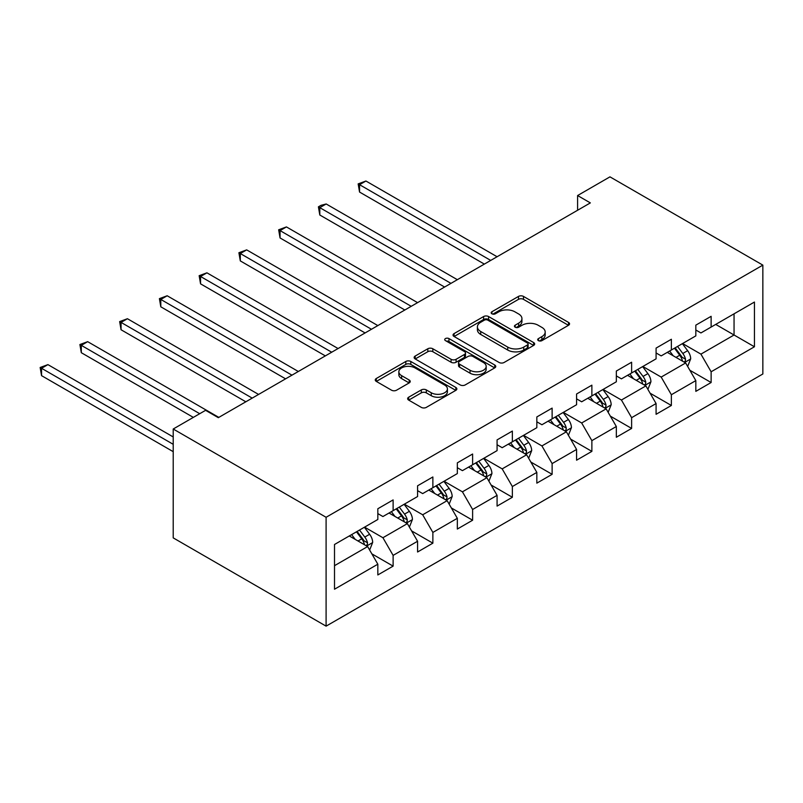 <?xml version="1.0" encoding="UTF-8"?>
<svg xmlns="http://www.w3.org/2000/svg" width="803" height="803" viewBox="0 0 803 803"><rect width="100%" height="100%" fill="white"/><g stroke="black" fill="none" stroke-linecap="round" stroke-linejoin="round"><path stroke-width="1.2" d="M538.432 340.633A2.479 1.425 0 0 0 541.935 340.633L568.504 325.295A3.533 2.038 0 0 0 569.548 323.85A3.533 2.038 0 0 0 568.504 322.404L523.486 296.417A3.533 2.038 0 0 0 518.487 296.417L491.908 311.755A2.479 1.425 0 0 0 491.185 312.769A2.479 1.425 0 0 0 491.908 313.782A2.479 1.425 0 0 0 495.411 313.782L498.854 311.795A11.322 6.534 0 0 1 514.853 311.795L518.608 313.953A11.322 6.534 0 0 1 521.93 318.58A11.322 6.534 0 0 1 518.608 323.197L515.175 325.185A2.479 1.425 0 0 0 514.442 326.199A2.479 1.425 0 0 0 515.175 327.202A2.479 1.425 0 0 0 518.668 327.202L522.111 325.225A11.322 6.534 0 0 1 538.12 325.225L541.874 327.383A11.322 6.534 0 0 1 545.187 332.01A11.322 6.534 0 0 1 541.874 336.628L538.432 338.615A2.479 1.425 0 0 0 537.709 339.629A2.479 1.425 0 0 0 538.432 340.633L538.432 338.615M408.687 397.204A3.533 2.038 0 0 0 407.653 398.649A3.533 2.038 0 0 0 408.687 400.095L421.314 407.382A3.533 2.038 0 0 0 426.313 407.382L455.833 390.348A3.533 2.038 0 0 0 456.867 388.903A3.533 2.038 0 0 0 455.833 387.458L410.815 361.47A3.533 2.038 0 0 0 405.806 361.47L376.296 378.504A3.533 2.038 0 0 0 375.262 379.949A3.533 2.038 0 0 0 376.296 381.395L391.553 390.198A3.533 2.038 0 0 0 396.552 390.198L409.189 382.911A3.533 2.038 0 0 0 410.223 381.465A3.533 2.038 0 0 0 409.189 380.02L401.62 375.653A9.465 5.46 0 0 1 398.85 371.789A9.465 5.46 0 0 1 404.692 366.74A9.465 5.46 0 0 1 415 367.925L444.641 385.038A9.465 5.46 0 0 1 447.412 388.903A9.465 5.46 0 0 1 441.57 393.952A9.465 5.46 0 0 1 431.261 392.767L426.313 389.917A3.533 2.038 0 0 0 421.314 389.917L408.687 397.204L408.687 400.095M762.85 265.12L609.959 176.851L577.598 195.541L590.346 202.898L218.316 417.68L205.578 410.323L173.217 429.013L326.098 517.283L762.85 265.12L762.85 373.987L326.098 626.149L326.098 517.283M499.105 362.474A3.533 2.038 0 0 0 504.103 362.474L533.614 345.441A3.533 2.038 0 0 0 534.657 343.995A3.533 2.038 0 0 0 533.614 342.55L488.595 316.553A3.533 2.038 0 0 0 483.597 316.553L454.076 333.596A3.533 2.038 0 0 0 453.043 335.042A3.533 2.038 0 0 0 454.076 336.487L499.105 362.474M446.438 341.175A2.479 1.425 0 0 1 448.957 341.526L448.957 338.575L494.728 365.004A3.533 2.038 0 0 1 495.762 366.449A3.533 2.038 0 0 1 494.728 367.894L465.208 384.928A3.533 2.038 0 0 1 460.209 384.928L415.191 358.941L415.191 356.05A3.533 2.038 0 0 0 414.147 357.496A3.533 2.038 0 0 0 415.191 358.941M415.191 356.05L427.818 348.763A3.533 2.038 0 0 1 432.817 348.763L451.075 359.302A3.533 2.038 0 0 0 456.084 359.302L464.455 354.464A3.533 2.038 0 0 0 465.499 353.019A3.533 2.038 0 0 0 464.455 351.573L445.454 340.602A2.479 1.425 0 0 1 444.721 339.589A2.479 1.425 0 0 1 446.257 338.264A2.479 1.425 0 0 1 448.957 338.575M371.839 553.839L393.119 566.125L393.119 555.385L417.58 541.262L417.58 552.002L432.867 543.169L432.867 532.429L457.329 518.306L457.329 529.047L472.616 520.224L472.616 509.483L497.077 495.361L497.077 506.101L512.364 497.268L512.364 486.538L536.836 472.405L536.836 483.145L552.123 474.322L552.123 463.582L576.584 449.459L576.584 460.199L591.871 451.376L591.871 440.636L616.333 426.513L616.333 437.254L631.62 428.421L631.62 417.68L656.081 403.558L656.081 414.298L671.368 405.475L671.368 394.735L695.83 380.612L695.83 391.352L711.127 382.519L711.127 371.779L754.439 346.776L754.439 302.048L734.052 313.822L734.052 335.002L754.439 346.776M393.119 566.125L377.832 574.948L377.832 564.208L334.51 589.221L334.51 544.494L377.832 519.481L377.832 508.751L393.119 499.918L393.119 510.658L417.58 496.535L417.58 485.795L432.867 476.972L432.867 487.712L457.329 473.589L457.329 462.849L472.616 454.016L472.616 464.756L497.077 450.634L497.077 439.893L512.364 431.07L512.364 441.811L536.836 427.688L536.836 416.948L552.123 408.115L552.123 418.855L576.584 404.732L576.584 393.992L591.871 385.169L591.871 395.909L616.333 381.786L616.333 371.046L631.62 362.223L631.62 372.963L656.081 358.841L656.081 348.101L671.368 339.267L671.368 350.008L695.83 335.885L695.83 325.145L711.127 316.322L711.127 327.062L754.439 302.048M389.043 513.017L407.382 523.606L382.921 537.729L364.582 527.139M377.832 513.599L382.921 516.54L393.119 510.658M382.921 537.729L393.119 555.385M407.382 523.606L417.58 541.262M428.792 490.061L447.141 500.66L422.679 514.783L404.331 504.184M417.58 490.653L422.679 493.594L432.867 487.712M422.679 514.783L432.867 532.429M447.141 500.66L457.329 518.306M468.54 467.115L486.889 477.705L462.428 491.827L444.079 481.238M457.329 467.697L462.428 470.648L472.616 464.756M462.428 491.827L472.616 509.483M486.889 477.705L497.077 495.361M508.289 444.159L526.638 454.759L502.176 468.882L483.828 458.282M497.077 444.752L502.176 447.693L512.364 441.811M502.176 468.882L512.364 486.538M526.638 454.759L536.836 472.405M548.037 421.214L566.386 431.803L541.925 445.926L523.576 435.336M536.836 421.806L541.925 424.747L552.123 418.855M541.925 445.926L552.123 463.582M566.386 431.803L576.584 449.459M587.796 398.268L606.145 408.857L581.673 422.98L563.335 412.391M576.584 398.85L581.673 401.791L591.871 395.909M581.673 422.98L591.871 440.636M606.145 408.857L616.333 426.513M627.544 375.312L645.893 385.902L621.432 400.024L603.083 389.435M616.333 375.904L621.432 378.845L631.62 372.963M621.432 400.024L631.62 417.68M645.893 385.902L656.081 403.558M667.293 352.366L685.642 362.956L661.18 377.079L642.832 366.489M656.081 352.949L661.18 355.89L671.368 350.008M661.18 377.079L671.368 394.735M685.642 362.956L695.83 380.612M715.714 324.412L734.052 335.002L700.929 354.133L682.58 343.533M695.83 330.003L700.929 332.944L711.127 327.062M700.929 354.133L711.127 371.779M173.217 429.013L173.217 537.88L326.098 626.149M577.598 195.541L577.598 210.245M334.51 565.683L367.633 546.552L349.285 535.962M367.633 546.552L377.832 564.208M689.847 370.243L711.127 382.519M650.099 393.189L671.368 405.475M610.34 416.135L631.62 428.421M570.592 439.09L591.871 451.376M530.843 462.036L552.123 474.322M491.095 484.992L512.364 497.268M451.346 507.938L472.616 520.224M411.588 530.883L432.867 543.169M539.425 340.984L541.874 339.569A11.322 6.534 0 0 0 545.187 334.951L545.187 332.01M521.93 318.58L521.93 321.521A11.322 6.534 0 0 1 518.608 326.138L516.158 327.554M568.464 325.325L523.486 299.358A3.533 2.038 0 0 0 518.487 299.358L492.901 314.124M533.614 342.55L533.614 345.441L488.595 319.504A3.533 2.038 0 0 0 483.597 319.504L454.127 336.507M527.36 345.009A2.479 1.425 0 0 0 528.093 343.995A2.479 1.425 0 0 0 527.36 342.981L487.843 320.166A2.479 1.425 0 0 0 484.339 320.166L480.716 322.264A11.322 6.534 0 0 0 477.404 326.881A11.322 6.534 0 0 0 480.716 331.498L507.727 347.097A11.322 6.534 0 0 0 523.737 347.097L527.36 345.009L527.36 347.95A2.479 1.425 0 0 0 528.093 346.936L528.093 343.995M477.404 326.881L477.404 329.822A11.322 6.534 0 0 0 480.716 334.449L480.716 331.498M527.36 347.95L523.737 350.038A11.322 6.534 0 0 1 507.727 350.038L480.716 334.449M415.231 358.971L427.818 351.704L427.818 348.763M465.499 353.019L465.499 355.96A3.533 2.038 0 0 1 464.455 357.405L456.084 362.243A3.533 2.038 0 0 1 451.075 362.243L432.817 351.704A3.533 2.038 0 0 0 427.818 351.704M448.957 341.526L494.678 367.925M470.026 370.243A9.465 5.46 0 0 0 480.335 371.428A9.465 5.46 0 0 0 486.176 366.379A9.465 5.46 0 0 0 483.406 362.514L472.967 356.482A3.533 2.038 0 0 0 467.958 356.482L459.587 361.32A3.533 2.038 0 0 0 458.543 362.765A3.533 2.038 0 0 0 459.587 364.211L470.026 370.243L470.026 373.184A9.465 5.46 0 0 0 480.335 374.369A9.465 5.46 0 0 0 486.176 369.32L486.176 366.379M458.543 362.765L458.543 365.706A3.533 2.038 0 0 0 459.587 367.152L459.587 364.211M470.026 373.184L459.587 367.152M447.412 388.903L447.412 391.844A9.465 5.46 0 0 1 441.57 396.893A9.465 5.46 0 0 1 431.261 395.708L426.313 392.858A3.533 2.038 0 0 0 421.314 392.858L408.727 400.125M398.85 371.789L398.85 374.73A9.465 5.46 0 0 0 401.62 378.594L401.62 375.653M409.139 382.941L401.62 378.594M455.783 390.378L410.815 364.411A3.533 2.038 0 0 0 405.806 364.411L376.346 381.425M687.659 366.439L690.69 358.811A9.546 5.511 -120 0 0 687.639 350.68L682.379 343.654M673.215 355.779L669.642 351.011M497.077 256.739L365.927 181.016L359.553 184.7L359.553 192.058L484.339 264.097M684.166 362.103L685.32 360.878L685.531 359.212A9.546 5.511 -120 0 0 682.801 353.471L677.541 346.454M675.142 347.829L680.984 355.619A4.868 2.81 60 0 1 681.867 357.094L685.531 359.212M674.48 348.211L679.74 355.237A9.546 5.511 60 0 1 682.47 360.979M359.553 192.058L358.158 183.887L490.713 260.413M358.158 183.887L365.927 181.016M647.901 389.395L650.932 381.756A9.546 5.511 -120 0 0 647.891 373.626L642.631 366.6M633.457 378.725L629.883 373.957M457.329 279.685L326.179 203.972L319.805 207.646L319.805 215.003L444.591 287.042M644.418 385.049L645.572 383.834L645.783 382.168A9.546 5.511 -120 0 0 643.042 376.416L637.783 369.4M635.394 370.785L641.226 378.574A4.868 2.81 60 0 1 642.109 380.05L645.783 382.168M634.731 371.167L639.991 378.183A9.546 5.511 60 0 1 642.721 383.934M319.805 215.003L318.41 206.843L450.955 283.369M318.41 206.843L320.949 205.367L326.179 203.972M608.152 412.34L611.183 404.702A9.546 5.511 -120 0 0 608.132 396.572L602.882 389.555M593.708 401.681L590.135 396.913M417.58 302.641L286.43 226.918L280.056 230.602L280.056 237.949L404.832 309.998M604.659 408.004L605.823 406.78L606.024 405.113A9.546 5.511 -120 0 0 603.294 399.372L598.034 392.346M595.645 393.731L601.477 401.52A4.868 2.81 60 0 1 602.36 402.996L606.024 405.113M594.983 394.112L600.242 401.139A9.546 5.511 60 0 1 602.973 406.88M280.056 237.949L278.651 229.788L411.206 306.314M278.651 229.788L286.43 226.918M568.404 435.296L571.435 427.658A9.546 5.511 -120 0 0 568.383 419.527L563.124 412.501M553.96 424.626L550.386 419.859M377.832 325.586L246.672 249.874L240.308 253.547L240.308 260.905L365.084 332.944M564.91 430.95L566.065 429.725L566.276 428.059A9.546 5.511 -120 0 0 563.545 422.318L558.286 415.302M555.897 416.677L561.729 424.466A4.868 2.81 60 0 1 562.612 425.951L566.276 428.059M555.224 417.068L560.484 424.084A9.546 5.511 60 0 1 563.224 429.826M240.308 260.905L238.903 252.734L371.458 329.27M238.903 252.734L246.672 249.874M528.655 458.242L531.686 450.603A9.546 5.511 -120 0 0 528.635 442.473L523.375 435.457M514.211 447.582L510.638 442.814M338.073 348.542L206.923 272.819L200.559 276.493L200.559 283.85L325.335 355.89M525.162 453.906L526.316 452.681L526.527 451.015A9.546 5.511 -120 0 0 523.797 445.274L518.537 438.247M516.138 439.632L521.98 447.422A4.868 2.81 60 0 1 522.863 448.897L526.527 451.015M515.476 440.014L520.735 447.04A9.546 5.511 60 0 1 523.466 452.782M200.559 283.85L199.154 275.69L331.709 352.216M199.154 275.69L206.923 272.819M488.897 481.188L491.928 473.559A9.546 5.511 -120 0 0 488.886 465.429L483.627 458.403M474.453 470.528L470.889 465.76M298.325 371.488L167.175 295.765L160.801 299.449L160.801 306.806L285.587 378.845M485.413 476.852L486.568 475.627L486.779 473.961A9.546 5.511 -120 0 0 484.038 468.219L478.789 461.203M476.39 462.578L482.222 470.367A4.868 2.81 60 0 1 483.115 471.843L486.779 473.961M475.727 462.97L480.987 469.986A9.546 5.511 60 0 1 483.717 475.727M160.801 306.806L159.406 298.636L291.951 375.162M159.406 298.636L167.175 295.765M449.148 504.143L452.179 496.505A9.546 5.511 -120 0 0 449.138 488.375L443.878 481.358M434.704 493.484L431.131 488.706M258.576 394.434L127.426 318.721L121.052 322.394L121.052 329.752L245.838 401.791M445.655 499.797L446.819 498.583L447.03 496.916A9.546 5.511 -120 0 0 444.29 491.165L439.03 484.149M436.641 485.534L442.473 493.323A4.868 2.81 60 0 1 443.356 494.799L447.03 496.916M435.979 485.915L441.238 492.932A9.546 5.511 60 0 1 443.969 498.683M121.052 329.752L119.647 321.591L252.202 398.117M119.647 321.591L127.426 318.721M409.4 527.089L412.431 519.461A9.546 5.511 -120 0 0 409.379 511.32L404.12 504.304M394.956 516.429L391.382 511.662M218.828 417.389L87.678 341.666L81.304 345.35L81.304 352.698L193.342 417.389M405.906 522.753L407.071 521.528L407.272 519.862A9.546 5.511 -120 0 0 404.541 514.121L399.282 507.094M396.893 508.48L402.725 516.269A4.868 2.81 60 0 1 403.608 517.744L407.272 519.862M396.22 508.861L401.48 515.887A9.546 5.511 60 0 1 404.22 521.629M81.304 352.698L79.898 344.537L199.716 413.706M79.898 344.537L87.678 341.666M369.651 550.045L372.682 542.406A9.546 5.511 -120 0 0 369.631 534.276L364.371 527.25M355.207 539.375L351.634 534.607M173.217 436.952L47.919 364.622L41.555 368.296L41.555 375.653L173.217 451.667M366.158 545.699L367.312 544.484L367.523 542.818A9.546 5.511 -120 0 0 364.793 537.066L359.533 530.05M357.134 531.425L362.976 539.215A4.868 2.81 60 0 1 363.859 540.7L367.523 542.818M356.472 531.817L361.731 538.833A9.546 5.511 60 0 1 364.462 544.575M41.555 375.653L40.15 367.483L173.217 444.31M40.15 367.483L47.919 364.622M541.874 339.569L541.874 336.628M515.175 327.202L515.175 325.185M518.608 326.138L518.608 323.197M491.908 313.782L491.908 311.755M518.487 299.358L518.487 296.417M523.486 299.358L523.486 296.417M568.504 325.295L568.504 322.404M454.076 336.487L454.076 333.596M483.597 319.504L483.597 316.553M488.595 319.504L488.595 316.553M507.727 350.038L507.727 347.097M523.737 350.038L523.737 347.097M432.817 351.704L432.817 348.763M451.075 362.243L451.075 359.302M456.084 362.243L456.084 359.302M464.455 357.405L464.455 354.464M494.728 367.894L494.728 365.004M421.314 392.858L421.314 389.917M426.313 392.858L426.313 389.917M431.261 395.708L431.261 392.767M409.189 382.911L409.189 380.02M376.296 381.395L376.296 378.504M405.806 364.411L405.806 361.47M410.815 364.411L410.815 361.47M455.833 390.348L455.833 387.458M684.698 362.414L690.62 358.991M682.801 353.471L687.639 350.68M676.006 357.395L679.74 355.237M644.95 385.36L650.872 381.937M643.042 376.416L647.891 373.626M636.257 380.341L639.991 378.183M605.201 408.315L611.123 404.893M603.294 399.372L608.132 396.572M596.499 403.297L600.242 401.139M565.442 431.261L571.375 427.838M563.545 422.318L568.383 419.527M556.75 426.242L560.484 424.084M525.694 454.207L531.616 450.794M523.797 445.274L528.635 442.473M517.002 449.188L520.735 447.04M485.945 477.163L491.868 473.74M484.038 468.219L488.886 465.429M477.253 472.144L480.987 469.986M446.197 500.108L452.119 496.696M444.29 491.165L449.138 488.375M437.505 495.09L441.238 492.932M406.448 523.064L412.371 519.641M404.541 514.121L409.379 511.32M397.746 518.045L401.48 515.887M366.69 546.01L372.612 542.587M364.793 537.066L369.631 534.276M357.997 540.991L361.731 538.833"/></g></svg>
